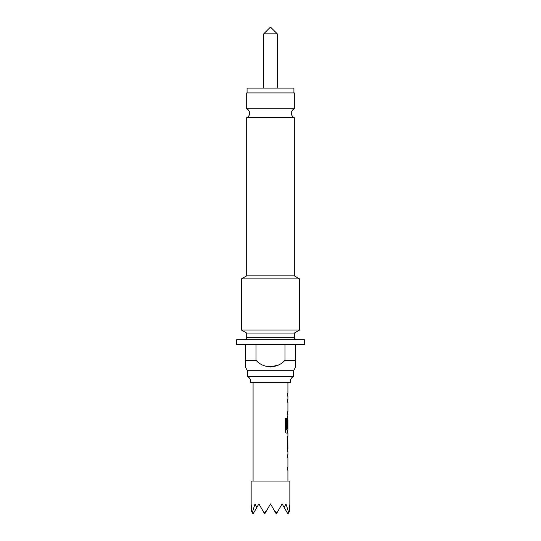 <?xml version="1.0" encoding="UTF-8"?>
<svg xmlns="http://www.w3.org/2000/svg" width="541" height="541" viewBox="0 0 541 541"><rect width="100%" height="100%" fill="white"/><g stroke="black" fill="none" stroke-linecap="round" stroke-linejoin="round"><path stroke-width="0.81" d="M293.533 376.509L247.467 376.509A5.498 5.498 0 0 1 250.584 382.318L290.416 382.318A5.498 5.498 0 0 1 293.533 376.509L293.533 370.707L295.663 367.014L295.663 360.313L284.985 360.313L284.985 344.57M294.311 108.815L294.311 92.924L246.689 92.924L246.689 108.815L294.311 108.815A4.842 4.842 0 0 0 294.311 117.688L246.689 117.688L246.689 275.849L294.311 275.849L299.538 278.872L299.538 330.051L241.462 330.051L241.462 278.872L299.538 278.872M246.689 108.815A4.842 4.842 0 0 1 246.689 117.688M277.276 88.082L277.276 33.826L263.724 33.826L263.724 88.082M263.724 33.826L270.5 27.05L277.276 33.826M293.925 92.924L293.925 88.082L247.075 88.082L247.075 92.924M289.361 511.461L289.854 503.894L289.854 481.044L251.146 481.044L251.146 503.894L251.639 511.461L252.295 512.597L255.014 503.894L256.813 507.485L258.889 503.894L263.913 512.597L266.131 511.461L270.5 503.894L274.869 511.461L277.087 512.597L282.111 503.894L284.187 507.485L285.986 503.894L288.705 512.597L289.361 511.461M294.311 117.688L294.311 275.849M246.689 337.794L294.311 337.794L294.311 333.073L246.689 333.073L246.689 337.794A1.934 1.934 0 0 1 244.755 339.734M294.311 337.794A1.934 1.934 0 0 0 296.245 339.734M247.467 376.509L247.467 370.707L293.533 370.707M247.467 370.707L245.337 367.014L245.337 360.313L256.015 360.313C263.738 368.915 277.33 368.84 284.985 360.313M236.627 344.57L304.373 344.57L304.373 339.734L236.627 339.734L236.627 344.57M246.689 275.849L241.462 278.872M294.311 333.073L299.538 330.051M246.689 333.073L241.462 330.051M287.92 481.044L287.92 470.095L287.298 470.095L287.731 470.095L287.731 467.248L287.298 467.248L287.298 470.095M287.298 467.248L287.92 467.248L287.92 457.672L287.298 457.672L287.731 457.672L287.731 454.825L287.298 454.825L287.298 457.672M287.298 454.825L287.92 454.825L287.92 451.6M287.805 436.33L287.298 438.981L287.298 448.942L287.805 451.6M287.92 436.33L287.92 433.104L286.52 433.104L287.731 433.104L287.731 429.946M286.595 429.757L286.595 418.497L285.296 418.497L285.296 430.447C285.411 432.07 285.824 432.956 286.52 433.104M286.662 429.946L287.92 429.946L287.92 420.364L287.826 428.648L287.298 428.648L287.826 420.553M287.731 417.909L287.298 428.648M287.616 417.835L287.92 414.609L287.298 414.609L287.731 414.609L287.731 411.762L287.298 411.762L287.298 414.609M287.298 411.762L287.92 411.762L287.92 402.179L287.298 402.179L287.731 402.179L287.731 399.339L287.298 399.339L287.298 402.179M287.298 399.339L287.92 399.339L287.92 396.113L287.298 396.113L287.731 396.113L287.731 393.266L287.298 393.266L287.298 396.113M287.298 393.266L287.92 393.266L287.92 382.318M253.08 481.044L253.08 382.318M287.826 439.366L287.92 448.753L287.846 439.177M245.337 344.57L245.337 367.014M278.331 364.952L270.696 367.014M256.015 344.57L256.015 360.313M295.663 344.57L295.663 360.313M284.187 507.485L287.92 513.95L288.705 512.597M252.295 512.597L253.08 513.95L256.813 507.485M274.869 511.461L276.309 513.95L277.087 512.597M263.913 512.597L264.691 513.95L266.131 511.461M286.412 429.757L286.412 418.497L285.296 418.497M287.826 448.563L287.636 439.366M287.731 420.364L287.731 417.902M287.731 451.532L287.731 448.753M287.731 439.177L287.731 436.398"/></g></svg>
